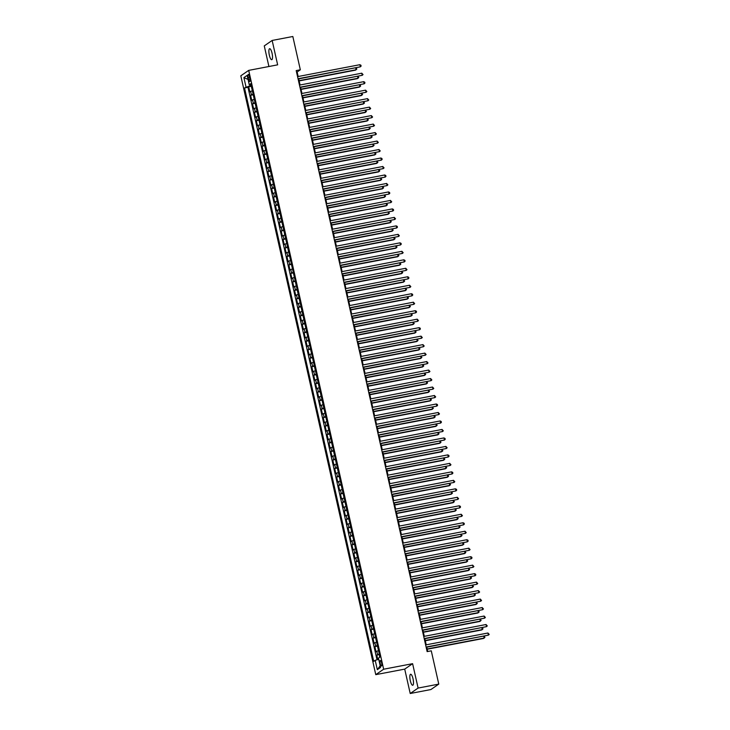 <?xml version="1.0" encoding="UTF-8"?>
<svg xmlns="http://www.w3.org/2000/svg" width="730" height="730" viewBox="0 0 730 730"><rect width="100%" height="100%" fill="white"/><g stroke="black" fill="none" stroke-linecap="round" stroke-linejoin="round"><path stroke-width="1.09" d="M413.034 678.818A5.603 1.524 -100.8 0 0 410.616 674.255A5.603 1.524 -100.8 0 0 410.306 680.698A5.603 1.524 -100.8 0 0 412.724 685.26A5.603 1.524 -100.8 0 0 413.034 678.818M272.062 53.263A5.603 1.524 -100.8 0 0 269.644 48.7A5.603 1.524 -100.8 0 0 269.334 55.142A5.603 1.524 -100.8 0 0 271.743 59.705A5.603 1.524 -100.8 0 0 272.062 53.263M381.589 662.794A2.801 0.766 -100.8 0 0 380.385 660.513A2.801 0.766 -100.8 0 0 380.23 663.734A2.801 0.766 -100.8 0 0 381.434 666.015A2.801 0.766 -100.8 0 0 381.589 662.794M410.214 693.5L418.098 688.061L412.605 663.68L404.712 669.118L410.214 693.5L430.892 689.549L438.776 684.11L431.275 650.822L427.132 651.607L296.197 70.582L300.331 69.788L292.83 36.5L272.153 40.451L264.269 45.89L268.914 66.512M404.712 669.118L375.767 674.648L240.809 75.81L248.702 70.381L383.651 669.218L375.767 674.648M252.324 90.721L249.843 91.898L248.702 86.806L251.33 86.304M253.091 94.115L250.609 95.292L253.237 94.781M250.609 95.292L251.759 100.375L254.232 99.207M256.148 107.684L253.666 108.861L252.525 103.769L255.153 103.268M258.055 116.17L255.582 117.338L254.432 112.256L257.06 111.754M259.971 124.647L257.489 125.825L256.349 120.733L258.977 120.231M261.878 133.134L259.405 134.302L258.256 129.219L260.884 128.717M263.795 141.611L261.313 142.788L260.172 137.696L262.8 137.194M265.702 150.097L263.229 151.274L262.079 146.182L264.707 145.681M267.618 158.574L265.136 159.751L263.995 154.66L266.623 154.158M269.525 167.061L267.052 168.238L265.902 163.146L268.53 162.644M271.441 175.547L268.959 176.715L267.819 171.623L270.438 171.121M273.349 184.024L270.876 185.201L269.726 180.109L272.354 179.607M275.265 192.51L272.783 193.678L271.642 188.596L274.261 188.084M277.172 200.987L274.699 202.164L273.549 197.073L276.177 196.571M279.088 209.474L276.606 210.642L275.456 205.559L278.084 205.057M280.995 217.951L278.522 219.128L277.373 214.036L280.001 213.534M282.911 226.437L280.429 227.605L279.28 222.522L281.908 222.02M284.819 234.914L282.346 236.091L281.196 230.999L283.824 230.498M286.726 243.4L284.253 244.577L283.103 239.486L285.731 238.984M288.642 251.887L286.169 253.054L285.019 247.963L287.647 247.461M290.549 260.364L288.076 261.541L286.926 256.449L289.554 255.947M292.465 268.85L289.993 270.018L288.843 264.926L291.471 264.424M294.373 277.327L291.9 278.504L290.75 273.412L293.378 272.91M296.289 285.813L293.816 286.981L292.666 281.899L295.294 281.397M298.196 294.29L295.723 295.468L294.573 290.376L297.201 289.874M300.112 302.777L297.63 303.945L296.49 298.862L299.118 298.36M302.019 311.254L299.546 312.431L298.397 307.339L301.025 306.837M303.935 319.74L301.454 320.917L300.313 315.825L302.941 315.323M305.843 328.217L303.37 329.394L302.22 324.302L304.848 323.801M307.759 336.703L305.277 337.88L304.136 332.789L306.764 332.287M309.666 345.19L307.193 346.358L306.043 341.266L308.671 340.764M311.582 353.667L309.1 354.844L307.96 349.752L310.588 349.25M313.489 362.153L311.016 363.321L309.867 358.238L312.495 357.727M315.406 370.63L312.924 371.807L311.783 366.715L314.411 366.214M317.313 379.116L314.84 380.284L313.69 375.202L316.318 374.7M319.229 387.594L316.747 388.771L315.606 383.679L318.234 383.177M321.136 396.08L318.663 397.248L317.513 392.165L320.141 391.663M323.052 404.557L320.57 405.734L319.43 400.642L322.058 400.14M324.959 413.043L322.487 414.22L321.337 409.128L323.965 408.627M326.876 421.52L324.394 422.697L323.253 417.606L325.872 417.104M328.783 430.007L326.31 431.184L325.16 426.092L327.788 425.59M330.699 438.493L328.217 439.661L327.077 434.569L329.695 434.067M332.606 446.97L330.133 448.147L328.984 443.055L331.612 442.553M334.523 455.456L332.041 456.624L330.891 451.541L333.519 451.03M336.43 463.933L333.957 465.11L332.807 460.019L335.435 459.517M338.346 472.42L335.864 473.587L334.714 468.505L337.342 468.003M340.253 480.897L337.78 482.074L336.63 476.982L339.258 476.48M342.16 489.383L339.687 490.551L338.537 485.468L341.166 484.966M344.076 497.86L341.603 499.037L340.454 493.945L343.082 493.443M345.983 506.346L343.511 507.523L342.361 502.432L344.989 501.93M347.9 514.832L345.427 516L344.277 510.909L346.905 510.407M349.807 523.31L347.334 524.487L346.184 519.395L348.812 518.893M351.723 531.796L349.25 532.964L348.101 527.872L350.728 527.37M353.63 540.273L351.157 541.45L350.008 536.358L352.636 535.856M355.546 548.759L353.065 549.927L351.924 544.845L354.552 544.343M357.454 557.236L354.981 558.413L353.831 553.322L356.459 552.82M359.37 565.723L356.888 566.891L355.747 561.808L358.375 561.306M361.277 574.2L358.804 575.377L357.654 570.285L360.282 569.783M363.193 582.686L360.711 583.863L359.571 578.771L362.199 578.269M365.1 591.163L362.627 592.34L361.478 587.248L364.106 586.747M367.017 599.649L364.535 600.827L363.394 595.735L366.022 595.233M368.924 608.136L366.451 609.304L365.301 604.212L367.929 603.71M370.84 616.613L368.358 617.79L367.217 612.698L369.845 612.196M372.747 625.099L370.274 626.267L369.124 621.184L371.752 620.673M374.663 633.576L372.181 634.753L371.041 629.661L373.669 629.16M376.57 642.062L374.098 643.23L372.948 638.148L375.576 637.646M378.487 650.539L376.005 651.717L374.864 646.625L377.492 646.123M248.145 77.526L248.565 79.388A2.71 0.739 -100.8 0 0 249.733 81.596A2.71 0.739 -100.8 0 0 249.879 78.475L249.459 76.613A2.71 0.739 -100.8 0 0 248.291 74.405A2.71 0.739 -100.8 0 0 248.145 77.526L249.605 77.243M249.934 84.689L250.162 85.711L244.513 87.965L373.733 661.353L375.22 660.331L377.328 669.656L380.567 667.421L378.459 658.095L379.956 657.064L250.737 83.676L249.24 84.698L250.956 84.671M246.001 86.934L243.902 77.608L247.141 75.372L249.24 84.698M248.702 86.806L247.981 87.299L377.009 659.801M379.244 653.934L376.771 655.111L377.775 659.573M374.864 646.625L377.337 645.457M372.948 638.148L375.421 636.971M371.041 629.661L373.514 628.484M369.124 621.184L371.606 620.007M367.217 612.698L369.69 611.521M365.301 604.212L367.783 603.044M363.394 595.735L365.867 594.558M361.478 587.248L363.96 586.08M359.571 578.771L362.043 577.594M357.654 570.285L360.136 569.117M355.747 561.808L358.22 560.631M353.831 553.322L356.313 552.154M351.924 544.845L354.397 543.667M350.008 536.358L352.49 535.181M348.101 527.872L350.573 526.704M346.184 519.395L348.666 518.218M344.277 510.909L346.75 509.741M342.361 502.432L344.843 501.255M340.454 493.945L342.927 492.777M338.537 485.468L341.019 484.291M336.63 476.982L339.103 475.814M334.714 468.505L337.196 467.328M332.807 460.019L335.28 458.841M330.891 451.541L333.373 450.364M328.984 443.055L331.457 441.878M327.077 434.569L329.549 433.401M325.16 426.092L327.633 424.915M323.253 417.606L325.726 416.438M321.337 409.128L323.81 407.951M319.43 400.642L321.903 399.474M317.513 392.165L319.986 390.988M315.606 383.679L318.079 382.511M313.69 375.202L316.172 374.025M311.783 366.715L314.256 365.538M309.867 358.238L312.349 357.061M307.96 349.752L310.433 348.575M306.043 341.266L308.525 340.098M304.136 332.789L306.609 331.612M302.22 324.302L304.702 323.135M300.313 315.825L302.786 314.648M298.397 307.339L300.879 306.171M296.49 298.862L298.962 297.685M294.573 290.376L297.055 289.208M292.666 281.899L295.139 280.721M290.75 273.412L293.232 272.235M288.843 264.926L291.316 263.758M286.926 256.449L289.409 255.272M285.019 247.963L287.492 246.795M283.103 239.486L285.585 238.309M281.196 230.999L283.669 229.831M279.28 222.522L281.762 221.345M277.373 214.036L279.846 212.868M275.456 205.559L277.938 204.382M273.549 197.073L276.022 195.895M271.642 188.596L274.115 187.418M269.726 180.109L272.199 178.932M267.819 171.623L270.292 170.455M265.902 163.146L268.375 161.969M263.995 154.66L266.468 153.492M262.079 146.182L264.552 145.005M260.172 137.696L262.645 136.528M258.256 129.219L260.738 128.042M256.349 120.733L258.821 119.565M254.432 112.256L256.914 111.079M252.525 103.769L254.998 102.592M251.147 85.529L250.162 85.711M418.098 688.061L438.776 684.11M412.605 663.68L383.651 669.218M248.702 70.381L277.646 64.842L272.153 40.451M298.15 76.504L297.137 71.996L300.331 69.788M427.734 651.498L426.758 647.182M426.229 644.809L424.851 638.704M424.312 636.332L422.935 630.218M422.405 627.846L421.027 621.741M420.489 619.368L419.111 613.255M418.582 610.882L417.204 604.778M416.666 602.396L415.288 596.291M414.759 593.919L413.381 587.814M412.842 585.433L411.464 579.328M410.935 576.955L409.557 570.851M409.019 568.469L407.641 562.365M407.112 559.992L405.734 553.878M405.196 551.506L403.818 545.401M403.288 543.029L401.911 536.915M401.372 534.542L399.994 528.438M399.465 526.065L398.087 519.952M397.549 517.579L396.171 511.474M395.642 509.093L394.264 502.988M393.726 500.616L392.357 494.511M391.818 492.13L390.44 486.025M389.902 483.652L388.533 477.548M387.995 475.166L386.617 469.061M386.079 466.689L384.71 460.575M384.172 458.203L382.794 452.098M382.255 449.726L380.887 443.612M380.348 441.239L378.97 435.135M378.432 432.762L377.063 426.649M376.525 424.276L375.147 418.171M374.618 415.79L373.24 409.685M372.702 407.313L371.324 401.208M370.794 398.826L369.416 392.722M368.878 390.349L367.5 384.236M366.971 381.863L365.593 375.758M365.055 373.386L363.677 367.272M363.148 364.9L361.77 358.795M361.231 356.423L359.853 350.309M359.324 347.936L357.946 341.832M357.408 339.45L356.03 333.345M355.501 330.973L354.123 324.868M353.585 322.487L352.207 316.382M351.677 314.01L350.3 307.905M349.761 305.523L348.383 299.419M347.854 297.046L346.476 290.932M345.938 288.56L344.56 282.455M344.031 280.083L342.653 273.969M342.115 271.596L340.737 265.492M340.207 263.119L338.829 257.006M338.291 254.633L336.922 248.529M336.384 246.147L335.006 240.042M334.468 237.67L333.099 231.565M332.561 229.183L331.183 223.079M330.644 220.706L329.276 214.602M328.737 212.22L327.359 206.115M326.821 203.743L325.452 197.629M324.914 195.257L323.536 189.152M322.998 186.78L321.629 180.666M321.09 178.293L319.713 172.189M319.183 169.816L317.805 163.703M317.267 161.33L315.889 155.225M315.36 152.844L313.982 146.739M313.444 144.367L312.066 138.262M311.537 135.88L310.159 129.776M309.62 127.403L308.243 121.289M307.713 118.917L306.335 112.812M305.797 110.44L304.419 104.326M303.89 101.954L302.512 95.849M301.974 93.477L300.596 87.363M300.066 84.99L298.689 78.886M296.544 72.106L297.137 71.996M247.981 87.299L244.513 87.965M376.771 655.111L379.399 654.609M375.22 660.331L378.733 659.299M248.054 79.433L243.902 77.608M377.328 669.656L380.193 665.769M298.096 78.995L360.346 66.822L298.032 78.74M359.863 64.705L360.921 65.244L361.113 66.092L360.346 66.822L359.863 64.705L297.557 76.623M251.366 86.487L252.242 90.365M299.145 80.921L355.546 70.135L356.076 69.761L355.683 67.981M299.09 80.665L356.076 69.761L356.851 69.031L356.103 67.899M300.003 87.481L362.253 75.309L299.948 87.226M361.779 73.192L363.029 74.579L362.253 75.309L361.779 73.192L299.464 85.109M301.919 95.959L364.17 83.795L301.855 95.703M363.686 81.669L364.745 82.207L364.936 83.056L364.17 83.795L363.686 81.669L301.38 93.586M303.826 104.445L366.077 92.272L303.771 104.189M365.602 90.155L366.852 91.542L366.077 92.272L365.602 90.155L303.288 102.072M305.742 112.922L367.984 100.758L305.678 112.675M367.509 98.632L368.76 100.019L367.984 100.758L367.509 98.632L305.204 110.549M253.283 94.973L254.159 98.851M301.061 89.398L357.463 78.612L357.992 78.247L357.59 76.468M300.997 89.142L357.992 78.247L358.768 77.517L358.019 76.385M255.19 103.45L256.066 107.328M302.968 97.884L359.37 87.098L359.899 86.733L359.498 84.945M302.913 97.628L359.899 86.733L360.675 85.994L359.926 84.862M257.106 111.936L257.973 115.814M304.885 106.361L361.286 95.575L361.815 95.21L361.414 93.431M304.821 106.115L361.815 95.21L362.591 94.48L361.843 93.349M259.013 120.413L259.889 124.301M306.792 114.847L363.193 104.062L363.723 103.697L363.321 101.908M306.737 114.592L363.723 103.697L364.498 102.957L363.75 101.826M307.649 121.408L369.9 109.235L307.595 121.153M369.426 107.118L370.676 108.505L369.9 109.235L369.426 107.118L307.111 119.036M260.929 128.9L261.796 132.778M308.708 123.334L365.109 112.539L365.639 112.174L365.237 110.394M308.644 123.078L365.639 112.174L366.414 111.444L365.666 110.312M309.566 129.894L371.807 117.722L309.502 129.639M371.333 115.596L372.583 116.992L371.807 117.722L371.333 115.596L309.027 127.513M262.837 137.386L263.712 141.264M310.615 131.811L367.017 121.025L367.546 120.66L367.144 118.88M310.56 131.555L367.546 120.66L368.321 119.93L367.573 118.798M311.473 138.371L373.724 126.199L311.418 138.116M373.249 124.082L374.499 125.469L373.724 126.199L373.249 124.082L310.934 135.999M264.753 145.863L265.62 149.741M312.531 140.297L368.924 129.502L369.462 129.137L369.061 127.358M312.467 140.041L369.462 129.137L370.229 128.407L369.49 127.275M313.389 146.858L375.631 134.685L313.325 146.602M375.156 132.559L376.406 133.955L375.631 134.685L375.156 132.559L312.851 144.476M266.66 154.349L267.536 158.227M314.438 148.774L370.84 137.988L371.369 137.623L370.968 135.844M314.384 148.518L371.369 137.623L372.145 136.893L371.397 135.762M315.296 155.335L377.547 143.162L315.241 155.079M377.072 141.045L378.322 142.432L377.547 143.162L377.072 141.045L314.758 152.962M268.576 162.826L269.443 166.705M316.346 157.26L372.747 146.475L373.285 146.1L372.884 144.321M316.291 157.005L373.285 146.1L374.052 145.37L373.313 144.239M317.203 163.821L379.454 151.648L317.149 163.566M378.979 149.531L380.23 150.918L379.454 151.648L378.979 149.531L316.674 161.439M270.483 171.313L271.359 175.191M318.262 165.737L374.663 154.952L375.193 154.587L374.791 152.807M318.207 165.482L375.193 154.587L375.968 153.857L375.22 152.725M319.12 172.298L381.37 160.125L319.065 172.043M380.887 158.008L381.954 158.547L382.137 159.395L381.37 160.125L380.887 158.008L318.581 169.926M272.399 179.79L273.266 183.668M320.169 174.224L376.57 163.438L377.109 163.064L376.707 161.284M320.114 173.968L377.109 163.064L377.875 162.334L377.136 161.202M321.027 180.785L383.277 168.612L320.972 180.529M382.803 166.495L384.053 167.882L383.277 168.612L382.803 166.495L320.497 178.412M274.307 188.276L275.183 192.154M322.085 182.701L378.487 171.915L379.016 171.55L378.615 169.771M322.03 182.445L379.016 171.55L379.792 170.82L379.043 169.689M276.223 196.753L277.09 200.631M323.992 191.187L380.394 180.401L380.932 180.036L380.531 178.248M323.938 190.931L380.932 180.036L381.699 179.297L380.96 178.166M278.13 205.239L279.006 209.118M325.909 199.664L382.31 188.878L382.839 188.513L382.438 186.734M325.854 199.418L382.839 188.513L383.615 187.783L382.867 186.652M322.943 189.262L385.194 177.098L322.888 189.006M384.71 174.972L385.768 175.51L385.96 176.359L385.194 177.098L384.71 174.972L322.404 186.889M324.85 197.748L387.101 185.575L324.795 197.492M386.626 183.458L387.876 184.845L387.101 185.575L386.626 183.458L324.321 195.375M326.766 206.225L389.017 194.061L326.712 205.979M388.533 191.935L389.592 192.483L389.784 193.331L389.017 194.061L388.533 191.935L326.228 203.852M280.037 213.717L280.913 217.604M327.816 208.15L384.217 197.365L384.756 197L384.354 195.211M327.761 207.895L384.756 197L385.522 196.261L384.783 195.138M328.673 214.711L390.924 202.538L328.619 214.456M390.45 200.421L391.7 201.808L390.924 202.538L390.45 200.421L328.144 212.339M281.953 222.203L282.829 226.081M329.732 216.637L386.134 205.842L386.663 205.477L386.261 203.697M329.677 216.381L386.663 205.477L387.438 204.747L386.69 203.615M330.59 223.197L392.84 211.025L330.535 222.942M392.357 208.899L393.415 209.446L393.607 210.295L392.84 211.025L392.357 208.899L330.051 220.816M283.861 230.689L284.737 234.567M331.639 225.114L388.041 214.328L388.579 213.963L388.177 212.184M331.584 224.858L388.579 213.963L389.346 213.233L388.606 212.101M332.497 231.675L394.748 219.502L332.442 231.419M394.273 217.385L395.523 218.772L394.748 219.502L394.273 217.385L331.968 229.302M285.777 239.166L286.653 243.044M333.555 233.6L389.957 222.814L390.486 222.44L390.085 220.661M333.5 233.344L390.486 222.44L391.262 221.71L390.513 220.579M334.413 240.161L396.664 227.988L334.358 239.905M396.18 225.862L397.239 226.41L397.43 227.258L396.664 227.988L396.18 225.862L333.875 237.779M287.684 247.652L288.56 251.531M335.462 242.077L391.864 231.291L392.402 230.926L392.001 229.147M335.408 241.822L392.402 230.926L393.169 230.196L392.43 229.065M336.32 248.638L398.571 236.465L336.265 248.382M398.096 234.348L399.346 235.735L398.571 236.465L398.096 234.348L335.791 246.266M289.6 256.13L290.476 260.008M337.379 250.563L393.78 239.778L394.31 239.404L393.908 237.624M337.315 250.308L394.31 239.404L395.085 238.673L394.337 237.542M338.236 257.124L400.487 244.951L338.182 256.869M400.004 242.834L401.062 243.373L401.254 244.221L400.487 244.951L400.004 242.834L337.698 254.743M291.507 264.616L292.383 268.494M339.286 259.041L395.687 248.255L396.226 247.89L395.824 246.11M339.231 258.785L396.226 247.89L396.992 247.16L396.253 246.028M340.143 265.601L402.394 253.438L340.089 265.346M401.92 251.312L403.17 252.699L402.394 253.438L401.92 251.312L339.614 263.229M293.423 273.093L294.299 276.971M341.202 267.527L397.604 256.741L398.133 256.367L397.731 254.588M341.138 267.271L398.133 256.367L398.909 255.637L398.16 254.505M342.06 274.088L404.31 261.915L341.996 273.832M403.827 259.798L404.885 260.336L405.077 261.185L404.31 261.915L403.827 259.798L341.521 271.715M343.967 282.565L406.218 270.401L343.912 282.318M405.743 268.275L406.993 269.662L406.218 270.401L405.743 268.275L343.438 280.192M345.883 291.051L408.134 278.878L345.819 290.796M407.65 276.761L408.709 277.3L408.9 278.148L408.134 278.878L407.65 276.761L345.345 288.678M295.331 281.579L296.207 285.457M343.109 276.004L399.511 265.218L400.049 264.853L399.648 263.074M343.054 275.748L400.049 264.853L400.816 264.123L400.077 262.992M297.247 290.056L298.123 293.944M345.025 284.49L401.427 273.704L401.956 273.339L401.555 271.551M344.962 284.235L401.956 273.339L402.732 272.6L401.984 271.469M299.154 298.543L300.03 302.421M346.933 292.967L403.334 282.182L403.873 281.816L403.471 280.037M346.878 292.721L403.873 281.816L404.639 281.087L403.9 279.955M347.79 299.528L410.041 287.365L347.736 299.282M409.566 285.238L410.817 286.635L410.041 287.365L409.566 285.238L347.261 297.156M301.07 307.02L301.946 310.907M348.849 301.454L405.25 290.668L405.78 290.303L405.378 288.523M348.785 301.198L405.78 290.303L406.555 289.564L405.807 288.441M349.707 308.014L411.957 295.842L349.643 307.759M411.474 293.725L412.532 294.263L412.724 295.112L411.957 295.842L411.474 293.725L349.168 305.642M302.977 315.506L303.853 319.384M350.756 309.94L407.157 299.145L407.696 298.78L407.294 297M350.701 309.684L407.696 298.78L408.462 298.05L407.723 296.918M351.614 316.501L413.864 304.328L351.559 316.245M413.39 302.202L414.64 303.598L413.864 304.328L413.39 302.202L351.084 314.119M304.894 323.992L305.77 327.87M352.672 318.417L409.074 307.631L409.603 307.266L409.202 305.487M352.608 318.161L409.603 307.266L410.379 306.536L409.63 305.405M353.53 324.978L415.781 312.805L353.466 324.722M415.297 310.688L416.355 311.226L416.547 312.075L415.781 312.805L415.297 310.688L352.991 322.605M306.801 332.469L307.677 336.348M354.579 326.903L410.981 316.117L411.51 315.743L411.118 313.964M354.524 326.648L411.51 315.743L412.286 315.013L411.537 313.882M355.437 333.464L417.688 321.291L355.382 333.209M417.213 319.174L418.463 320.561L417.688 321.291L417.213 319.174L354.899 331.082M357.353 341.941L419.604 329.768L357.289 341.686M419.12 327.651L420.179 328.19L420.37 329.038L419.604 329.768L419.12 327.651L356.815 339.569M359.26 350.427L421.511 338.255L359.206 350.172M421.037 336.138L422.287 337.525L421.511 338.255L421.037 336.138L358.722 348.055M308.717 340.956L309.593 344.834M356.495 335.38L412.897 324.595L413.426 324.229L413.025 322.45M356.432 335.125L413.426 324.229L414.202 323.499L413.454 322.368M310.624 349.433L311.5 353.311M358.403 343.866L414.804 333.081L415.334 332.707L414.932 330.927M358.348 343.611L415.334 332.707L416.109 331.977L415.361 330.845M312.54 357.919L313.407 361.797M360.319 352.344L416.721 341.558L417.25 341.193L416.848 339.413M360.255 352.088L417.25 341.193L418.025 340.463L417.277 339.331M361.177 358.904L423.418 346.741L361.113 358.649M422.944 344.615L424.194 346.002L423.418 346.741L422.944 344.615L360.638 356.532M314.447 366.396L315.323 370.274M362.226 360.83L418.628 350.044L419.157 349.67L418.755 347.891M362.171 360.574L419.157 349.67L419.933 348.94L419.184 347.809M363.084 367.391L425.334 355.218L363.029 367.135M424.86 353.101L426.11 354.488L425.334 355.218L424.86 353.101L362.545 365.018M316.364 374.882L317.231 378.76M364.142 369.307L420.544 358.521L421.073 358.156L420.672 356.377M364.078 369.061L421.073 358.156L421.849 357.426L421.101 356.295M365 375.868L427.242 363.704L364.936 375.621M426.767 361.578L428.017 362.965L427.242 363.704L426.767 361.578L364.462 373.495M318.271 383.359L319.147 387.247M366.049 377.793L422.451 367.007L422.98 366.642L422.579 364.854M365.995 377.538L422.98 366.642L423.756 365.903L423.008 364.772M366.907 384.354L429.158 372.181L366.852 384.099M428.683 370.064L429.934 371.451L429.158 372.181L428.683 370.064L366.369 381.982M320.187 391.846L321.054 395.724M367.966 386.279L424.358 375.485L424.897 375.12L424.495 373.34M367.902 386.024L424.897 375.12L425.663 374.39L424.924 373.258M368.823 392.84L431.065 380.668L368.76 392.585M430.59 378.541L431.841 379.938L431.065 380.668L430.59 378.541L368.285 390.459M322.094 400.332L322.97 404.21M369.873 394.757L426.274 383.971L426.804 383.606L426.402 381.827M369.818 394.501L426.804 383.606L427.579 382.876L426.831 381.744M370.73 401.317L432.981 389.145L370.676 401.062M432.507 387.028L433.757 388.415L432.981 389.145L432.507 387.028L370.192 398.945M324.01 408.809L324.877 412.687M371.78 403.243L428.181 392.448L428.72 392.083L428.318 390.304M371.725 402.987L428.72 392.083L429.486 391.353L428.747 390.221M372.638 409.804L434.888 397.631L372.583 409.548M434.414 395.505L435.664 396.901L434.888 397.631L434.414 395.505L372.108 407.422M325.918 417.295L326.794 421.173M373.696 411.72L430.098 400.934L430.627 400.569L430.226 398.79M373.641 411.464L430.627 400.569L431.403 399.839L430.654 398.708M374.554 418.281L436.805 406.108L374.499 418.025M436.321 403.991L437.389 404.529L437.571 405.378L436.805 406.108L436.321 403.991L374.015 415.908M327.834 425.773L328.701 429.651M375.603 420.206L432.005 409.421L432.543 409.046L432.142 407.267M375.548 419.951L432.543 409.046L433.31 408.316L432.571 407.185M376.461 426.767L438.712 414.594L376.406 426.512M438.237 412.477L439.487 413.864L438.712 414.594L438.237 412.477L375.932 424.385M329.741 434.259L330.617 438.137M377.519 428.683L433.921 417.898L434.45 417.533L434.049 415.753M377.465 428.428L434.45 417.533L435.226 416.803L434.478 415.671M378.377 435.244L440.628 423.071L378.322 434.989M440.144 420.954L441.203 421.493L441.394 422.341L440.628 423.071L440.144 420.954L377.839 432.872M331.657 442.736L332.524 446.614M379.427 437.17L435.828 426.384L436.367 426.01L435.965 424.23M379.372 436.914L436.367 426.01L437.133 425.28L436.394 424.148M380.284 443.73L442.535 431.558L380.23 443.475M442.061 429.441L443.311 430.828L442.535 431.558L442.061 429.441L379.755 441.358M333.564 451.222L334.44 455.1M381.343 445.647L437.745 434.861L438.274 434.496L437.872 432.717M381.288 445.391L438.274 434.496L439.049 433.766L438.301 432.635M382.201 452.208L444.451 440.044L382.146 451.952M443.968 437.918L445.026 438.456L445.218 439.305L444.451 440.044L443.968 437.918L381.662 449.835M335.471 459.699L336.348 463.577M383.25 454.133L439.652 443.347L440.19 442.982L439.788 441.194M383.195 453.877L440.19 442.982L440.957 442.243L440.217 441.112M384.108 460.694L446.358 448.521L384.053 460.438M445.884 446.404L447.134 447.791L446.358 448.521L445.884 446.404L383.579 458.321M337.388 468.186L338.264 472.064M385.166 462.61L441.568 451.824L442.097 451.459L441.696 449.68M385.112 462.364L442.097 451.459L442.873 450.729L442.124 449.598M386.024 469.171L448.275 457.007L385.969 468.925M447.791 454.881L448.85 455.429L449.041 456.277L448.275 457.007L447.791 454.881L385.486 466.798M339.295 476.663L340.171 480.55M387.073 471.096L443.475 460.311L444.013 459.946L443.612 458.157M387.019 470.841L444.013 459.946L444.78 459.207L444.041 458.084M387.931 477.657L450.182 465.484L387.876 477.402M449.707 463.368L450.957 464.755L450.182 465.484L449.707 463.368L387.402 475.285M341.211 485.149L342.087 489.027M388.99 479.583L445.391 468.788L445.921 468.423L445.519 466.643M388.935 479.327L445.921 468.423L446.696 467.693L445.948 466.561M389.847 486.143L452.098 473.971L389.793 485.888M451.615 471.845L452.673 472.392L452.865 473.241L452.098 473.971L451.615 471.845L389.309 483.762M343.118 493.635L343.994 497.513M390.897 488.06L447.298 477.274L447.837 476.909L447.435 475.13M390.842 487.804L447.837 476.909L448.603 476.179L447.864 475.048M391.755 494.621L454.005 482.448L391.7 494.365M453.531 480.331L454.781 481.718L454.005 482.448L453.531 480.331L391.225 492.248M345.034 502.112L345.91 505.99M392.813 496.546L449.215 485.76L449.744 485.386L449.342 483.607M392.749 496.291L449.744 485.386L450.519 484.656L449.771 483.525M393.671 503.107L455.921 490.934L393.616 502.851M455.438 488.808L456.496 489.355L456.688 490.204L455.921 490.934L455.438 488.808L393.132 500.725M346.942 510.598L347.818 514.477M394.72 505.023L451.122 494.237L451.66 493.872L451.259 492.093M394.665 504.768L451.66 493.872L452.427 493.142L451.688 492.011M395.578 511.584L457.829 499.411L395.523 511.329M457.354 497.294L458.604 498.681L457.829 499.411L457.354 497.294L395.049 509.211M348.858 519.076L349.734 522.954M396.636 513.509L453.038 502.724L453.567 502.349L453.166 500.57M396.572 513.254L453.567 502.349L454.343 501.62L453.595 500.488M397.494 520.07L459.745 507.898L397.43 519.815M459.261 505.78L460.32 506.319L460.511 507.167L459.745 507.898L459.261 505.78L396.956 517.689M350.765 527.562L351.641 531.44M398.543 521.986L454.945 511.201L455.483 510.836L455.082 509.056M398.489 521.731L455.483 510.836L456.25 510.106L455.511 508.974M399.401 528.547L461.652 516.384L399.346 528.292M461.177 514.258L462.428 515.645L461.652 516.384L461.177 514.258L398.872 526.175M401.317 537.034L463.568 524.861L401.254 536.778M463.085 522.744L464.143 523.282L464.335 524.131L463.568 524.861L463.085 522.744L400.779 534.661M403.225 545.511L465.475 533.347L403.17 545.264M465.001 531.221L466.251 532.608L465.475 533.347L465.001 531.221L402.695 543.138M405.141 553.997L467.392 541.824L405.077 553.741M466.908 539.707L467.966 540.246L468.158 541.094L467.392 541.824L466.908 539.707L404.602 551.625M407.048 562.474L469.299 550.311L406.993 562.228M468.824 548.184L470.074 549.58L469.299 550.311L468.824 548.184L406.519 560.102M408.964 570.96L471.215 558.788L408.9 570.705M470.731 556.671L471.79 557.209L471.981 558.058L471.215 558.788L470.731 556.671L408.426 568.588M352.681 536.039L353.557 539.917M400.46 530.473L456.861 519.687L457.391 519.313L456.989 517.534M400.396 530.217L457.391 519.313L458.166 518.583L457.418 517.451M354.588 544.525L355.464 548.403M402.367 538.95L458.768 528.164L459.307 527.799L458.905 526.02M402.312 538.694L459.307 527.799L460.073 527.069L459.334 525.938M356.505 553.002L357.381 556.89M404.283 547.436L460.685 536.65L461.214 536.285L460.812 534.497M404.219 547.181L461.214 536.285L461.99 535.546L461.241 534.415M358.412 561.489L359.288 565.367M406.19 555.913L462.592 545.127L463.13 544.762L462.729 542.983M406.135 555.667L463.13 544.762L463.897 544.033L463.158 542.901M360.328 569.966L361.204 573.853M408.106 564.399L464.508 553.614L465.037 553.249L464.636 551.469M408.043 564.144L465.037 553.249L465.813 552.51L465.065 551.387M362.235 578.452L363.111 582.33M410.014 572.886L466.415 562.091L466.945 561.726L466.552 559.947M409.959 572.63L466.945 561.726L467.72 560.996L466.972 559.864M410.871 579.447L473.122 567.274L410.817 579.191M472.648 565.148L473.898 566.544L473.122 567.274L472.648 565.148L410.333 577.065M364.151 586.938L365.027 590.816M411.93 581.363L468.332 570.577L468.861 570.212L468.459 568.433M411.866 581.107L468.861 570.212L469.636 569.482L468.888 568.351M412.788 587.924L475.038 575.751L412.724 587.668M474.555 573.634L475.613 574.172L475.805 575.021L475.038 575.751L474.555 573.634L412.249 585.551M366.059 595.415L366.935 599.293M413.837 589.849L470.239 579.063L470.768 578.689L470.366 576.91M413.782 589.594L470.768 578.689L471.543 577.959L470.795 576.828M414.695 596.41L476.945 584.237L414.64 596.154M476.471 582.12L477.721 583.507L476.945 584.237L476.471 582.12L414.156 594.028M367.975 603.902L368.842 607.78M415.753 598.326L472.155 587.54L472.684 587.176L472.283 585.396M415.689 598.071L472.684 587.176L473.46 586.445L472.711 585.314M416.611 604.887L478.853 592.714L416.547 604.632M478.378 590.597L479.628 591.984L478.853 592.714L478.378 590.597L416.073 602.515M369.882 612.379L370.758 616.257M417.66 606.812L474.062 596.027L474.591 595.653L474.19 593.873M417.606 606.557L474.591 595.653L475.367 594.923L474.619 593.791M418.518 613.373L480.769 601.201L418.463 613.118M480.294 599.084L481.545 600.471L480.769 601.201L480.294 599.084L417.98 611.001M371.798 620.865L372.665 624.743M419.577 615.29L475.978 604.504L476.508 604.139L476.106 602.36M419.513 615.034L476.508 604.139L477.283 603.409L476.535 602.277M420.434 621.851L482.676 609.687L420.37 621.595M482.202 607.561L483.452 608.948L482.676 609.687L482.202 607.561L419.896 619.478M373.705 629.342L374.581 633.22M421.484 623.776L477.885 612.99L478.415 612.616L478.013 610.837M421.429 623.52L478.415 612.616L479.19 611.886L478.442 610.755M422.341 630.337L484.592 618.164L422.287 630.081M484.118 616.047L485.368 617.434L484.592 618.164L484.118 616.047L421.803 627.964M375.621 637.828L376.488 641.707M423.4 632.253L479.792 621.467L480.331 621.102L479.929 619.323M423.336 632.007L480.331 621.102L481.097 620.372L480.358 619.241M424.258 638.814L486.499 626.65L424.194 638.567M486.025 624.524L487.275 625.911L486.499 626.65L486.025 624.524L423.719 636.441M377.529 646.305L378.405 650.193M425.307 640.739L481.709 629.953L482.238 629.589L481.836 627.8M425.252 640.484L482.238 629.589L483.014 628.849L482.265 627.718M426.165 647.3L488.416 635.127L426.11 647.045M487.941 633.01L489.191 634.397L488.416 635.127L487.941 633.01L425.626 644.928M379.445 654.792L379.618 657.292M427.214 649.216L483.616 638.431L484.154 638.066L483.753 636.286M427.159 648.97L484.154 638.066L484.921 637.336L484.182 636.204M251.385 94.754L250.627 91.359M377.547 654.573L376.79 651.178M375.64 646.087L374.873 642.701M373.724 637.609L372.966 634.215M371.816 629.123L371.05 625.738M369.9 620.646L369.143 617.252M367.993 612.16L367.226 608.765M366.077 603.683L365.319 600.288M364.17 595.196L363.403 591.802M362.253 586.719L361.496 583.325M360.346 578.233L359.58 574.839M358.43 569.747L357.673 566.361M356.523 561.27L355.756 557.875M354.616 552.783L353.849 549.398M352.7 544.306L351.933 540.912M350.792 535.82L350.026 532.426M348.876 527.343L348.11 523.948M346.969 518.857L346.202 515.462M345.053 510.38L344.286 506.985M343.146 501.893L342.379 498.499M341.229 493.416L340.463 490.022M339.322 484.93L338.556 481.535M337.406 476.444L336.639 473.058M335.499 467.966L334.732 464.572M333.583 459.48L332.816 456.095M331.675 451.003L330.909 447.609M329.759 442.517L328.993 439.122M327.852 434.04L327.086 430.645M325.936 425.553L325.169 422.159M324.029 417.076L323.262 413.682M322.113 408.59L321.355 405.196M320.205 400.113L319.439 396.719M318.289 391.627L317.532 388.232M316.382 383.14L315.615 379.755M314.466 374.663L313.708 371.269M312.559 366.177L311.792 362.792M310.642 357.7L309.885 354.305M308.735 349.214L307.969 345.819M306.819 340.737L306.062 337.342M304.912 332.25L304.145 328.856M302.996 323.773L302.238 320.379M301.088 315.287L300.322 311.892M299.181 306.801L298.415 303.415M297.265 298.324L296.499 294.929M295.358 289.837L294.591 286.452M293.442 281.36L292.675 277.966M291.535 272.874L290.768 269.479M289.618 264.397L288.852 261.002M287.711 255.911L286.945 252.516M285.795 247.434L285.029 244.039M283.888 238.947L283.121 235.553M281.972 230.47L281.205 227.076M280.065 221.984L279.298 218.589M278.148 213.498L277.382 210.112M276.241 205.02L275.475 201.626M274.325 196.534L273.558 193.149M272.418 188.057L271.651 184.663M270.501 179.571L269.735 176.176M268.594 171.094L267.828 167.699M266.678 162.607L265.921 159.213M264.771 154.13L264.005 150.736M262.855 145.644L262.097 142.25M260.948 137.167L260.181 133.772M259.031 128.681L258.274 125.286M257.124 120.194L256.358 116.809M255.208 111.717L254.451 108.323M253.301 103.231L252.534 99.846M250.007 79.114L248.565 79.388"/></g></svg>
